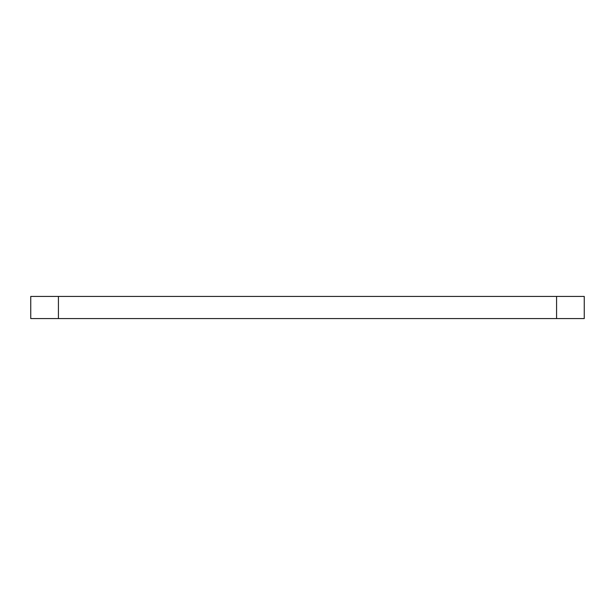 <?xml version="1.0" encoding="UTF-8"?>
<svg xmlns="http://www.w3.org/2000/svg" width="615" height="615" viewBox="0 0 615 615"><rect width="100%" height="100%" fill="white"/><g stroke="black" fill="none" stroke-linecap="round" stroke-linejoin="round"><path stroke-width="0.92" d="M58.425 296.43L58.425 318.57L30.75 318.57L30.75 296.43L584.25 296.43L584.25 318.57L556.575 318.57L556.575 296.43M58.425 318.57L556.575 318.57"/></g></svg>
